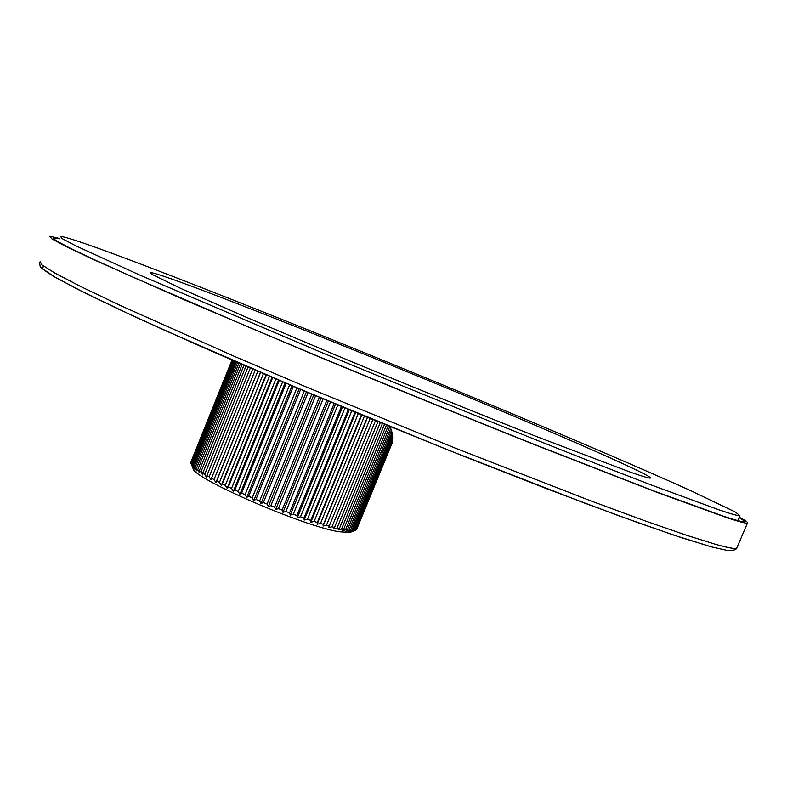 <?xml version="1.0" encoding="UTF-8"?>
<svg xmlns="http://www.w3.org/2000/svg" width="787" height="787" viewBox="0 0 787 787"><rect width="100%" height="100%" fill="white"/><g stroke="black" fill="none" stroke-linecap="round" stroke-linejoin="round"><path stroke-width="1.18" d="M392.408 441.605L356.688 529.317M392.585 438.467L392.89 440.435L356.098 529.966L352.655 531.343M392.182 434.955L393.038 437.365L354.809 530.399L352.635 531.392M391.208 431.089L392.615 433.903L352.901 530.576L350.913 531.628L354.809 530.399M389.654 426.898L391.621 430.076L350.382 530.487L348.592 531.609L352.901 530.576M384.538 424.282L341.538 529.09L343.575 529.494L342.197 530.792L345.513 529.848L347.274 530.123L345.68 531.333L350.382 530.487M386.437 425.059L343.575 529.494M232.155 360.121L190.788 462.815L192.156 466.209L191.231 463.956L194.556 469.052L193.995 466.957L195.058 467.852L196.671 470.813L196.307 468.816L197.685 469.809L199.396 472.79L199.249 470.882L200.921 471.974L202.702 474.974L202.771 473.144L204.738 474.345L206.578 477.335L206.883 475.604L209.116 476.883L210.995 479.873L211.526 478.23L214.025 479.588L215.913 482.549L216.691 481.005L219.425 482.421L221.314 485.363L222.337 483.907L225.289 485.372L227.138 488.274L228.407 486.907L231.545 488.422L233.355 491.265L234.851 489.986L238.176 491.531L239.907 494.325L241.639 493.115L245.091 494.669L246.734 497.404L248.692 496.272L252.263 497.837L253.788 500.493L255.952 499.42L259.612 500.975L260.999 503.552L263.379 502.549L267.078 504.073L268.308 506.572L270.876 505.618L274.604 507.113L275.666 509.504L278.411 508.609L282.12 510.045L282.995 512.347L285.897 511.491L289.557 512.868L290.236 515.062L293.276 514.236L296.866 515.534L297.329 517.639L300.477 516.823L303.969 518.043L304.205 520.04L307.461 519.243L310.806 520.364L310.826 522.253L314.151 521.456L317.338 522.479L317.122 524.26L320.496 523.463L323.496 524.378L323.044 526.05L326.457 525.244L329.241 526.031L328.553 527.605L331.976 526.778L334.524 527.447L333.609 528.923L337.013 528.057L339.315 528.598L338.164 529.985L341.538 529.09M192.166 466.179L193.031 468.186C190.887 477.315 301.755 525.805 338.912 531.727L349.881 532.514L351.238 531.943M190.956 461.949L190.887 462.569M232.008 360.053L190.808 462.333M232.46 360.249L190.926 463.346M232.922 360.456L191.231 463.956M233.532 360.721L191.674 464.605M234.31 361.056L192.294 465.343M235.224 361.449L193.051 466.111M236.326 361.922L193.995 466.957M237.546 362.453L195.058 467.852M238.943 363.063L196.307 468.816M240.468 363.722L197.685 469.809M242.17 364.45L199.249 470.882M243.98 365.237L200.921 471.974M245.967 366.093L202.771 473.144M248.062 366.998L204.738 474.345M250.335 367.972L206.883 475.604M252.686 368.985L209.116 476.883M255.214 370.077L211.526 478.23M257.821 371.189L214.025 479.588M215.913 482.549L260.467 372.33M260.595 372.389L216.691 481.005M263.429 373.599L219.425 482.421M221.314 485.363L266.065 374.72M266.429 374.878L222.337 483.907M269.469 376.176L225.289 485.372M227.138 488.274L272.066 377.288M272.676 377.544L228.407 486.907M275.893 378.921L231.545 488.422M233.355 491.265L278.431 380.003M279.267 380.357L234.851 489.986M282.651 381.793L238.176 491.531M239.907 494.325L285.101 382.836M286.163 383.289L241.639 493.115M289.675 384.774L245.091 494.669M246.734 497.404L292.026 385.768M293.315 386.309L248.692 496.272M296.915 387.834L252.263 497.837M253.788 500.493L299.149 388.778M300.644 389.408L255.952 499.42M304.323 390.962L259.612 500.975M260.999 503.552L306.409 391.837M308.101 392.546L263.379 502.549M311.809 394.11L267.078 504.073M268.308 506.572L313.738 394.917M315.607 395.704L270.876 505.618M319.325 397.268L274.604 507.113M275.666 509.504L321.076 397.996M323.113 398.852L278.411 508.609M326.802 400.396L282.12 510.045M282.995 512.347L328.356 401.045M330.54 401.96L285.897 511.491M334.18 403.475L289.557 512.868M290.236 515.062L335.528 404.036M337.839 405L293.276 514.236M341.381 406.476L296.866 515.534M297.329 517.639L342.512 406.948M344.942 407.951L300.477 516.823M348.366 409.368L303.969 518.043M304.205 520.04L349.271 409.752M351.789 410.794L307.461 519.243M355.055 412.142L310.806 520.364M310.826 522.253L355.734 412.427M358.311 413.49L314.151 521.456M361.41 414.769L317.338 522.479M317.122 524.26L361.853 414.956M364.47 416.038L320.496 523.463M367.372 417.228L323.496 524.378M323.044 526.05L367.578 417.317M370.215 418.399L326.457 525.244M372.89 419.501L329.241 526.031M375.507 420.573L331.976 526.778M377.937 421.576L334.524 527.447M380.288 422.54L337.013 528.057M382.462 423.426L339.315 528.598M356.157 529.818L356.767 529.287M392.605 441.841L356.511 529.651M393.038 438.969L355.537 530.212M392.9 435.693L353.943 530.517M392.201 432.053L351.73 530.566M390.913 428.059L348.916 530.34M389.831 426.446L347.274 530.123M388.227 425.797L345.513 529.848M59.645 238.441L49.915 236.248L51.726 238.786L65.498 246.252L92.079 258.913L183.607 299.503L316.846 355.94C393.175 387.657 467.163 417.799 538.81 446.347L656.82 492.288L727.454 517.885C739.721 521.909 746.391 523.64 747.453 523.08C748.348 522.578 745.604 520.61 739.219 517.197M59.487 238.825L53.575 237.713L55.385 240.222L69.03 247.62L95.325 260.153L134.479 277.821L247.698 326.733L317.466 356.039C392.861 387.371 465.983 417.159 536.832 445.403L653.653 490.891L723.774 516.311C736.061 520.355 742.741 522.096 743.813 521.535C744.551 521.161 742.967 519.843 739.052 517.59M142.811 264.875C95.168 246.734 67.712 237.231 60.461 236.356L62.311 238.697L75.818 245.849L140.302 275.302L320.142 351.887C416.461 391.916 519.322 433.539 598.1 464.419L650.642 484.753L719.889 510.173C732.176 514.304 738.836 516.134 739.878 515.662L735.078 511.904L688.92 489.839C643.225 469.298 578.219 441.399 506.858 411.503C381.469 359.059 238.186 301.195 142.811 264.875M204.059 290.905C271.751 316.512 382.059 360.967 477.817 401.006C573.025 440.818 653.062 476.086 650.406 478.083C649.403 478.437 642.93 476.529 630.977 472.377L536.842 436.677C478.575 413.726 405.335 384.026 337.23 355.694L245.455 316.905L181.266 288.662L151.93 274.329L150.327 272.509C154.577 272.843 172.491 278.982 204.059 290.905M710.828 546.699L681.257 537.61L638.71 522.942L584.052 502.893L447.183 449.652L297.073 387.893L166.077 330.943L115.925 307.894L78.444 289.665L54.165 276.64L42.764 268.829L43.295 265.976M737.045 547.427L736.77 548.077C735.471 549.169 728.585 547.978 716.101 544.506L686.854 535.386L644.769 520.768L590.663 500.837L454.719 447.911L304.539 386.25L234.162 356.245L120.273 305.454L81.091 286.714L54.923 273.099L41.554 264.648L40.127 261.136M349.881 532.514L353.845 530.841M392.536 442.078L356.57 529.592M747.453 523.08L736.77 548.077C736.002 549.838 733.022 550.664 727.808 550.556L711.625 546.945L674.351 535.327L618.818 515.77L546.935 488.816L462.864 455.919L372.704 419.422C311.8 394.189 255.077 370.116 202.554 347.185L135.216 316.895L85.222 293.089L55.346 277.378C45.882 271.525 40.826 267.895 40.186 266.478L39.488 262.464M53.231 238.589L53.575 237.713M737.773 520.591L739.878 515.662M150.12 273.03L150.327 272.509"/></g></svg>
